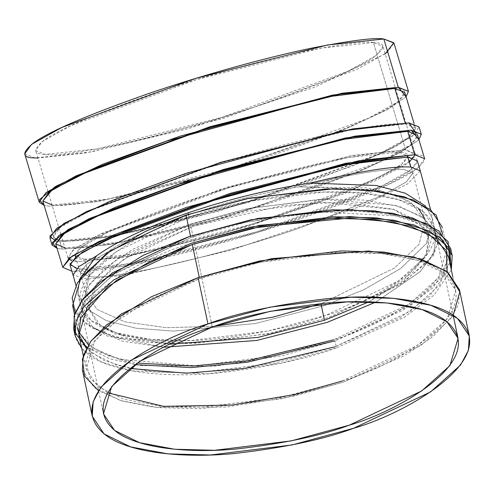 <?xml version="1.0" encoding="UTF-8"?>
<svg xmlns="http://www.w3.org/2000/svg" width="494" height="494" viewBox="0 0 494 494"><rect width="100%" height="100%" fill="white"/><g stroke="black" fill="none" stroke-linecap="round" stroke-linejoin="round"><path stroke-width="0.37" stroke-dasharray="2.47 1.85" d="M368.932 301.853L412.669 272.46L426.001 254.836L428.687 237.101L418.017 221.176L394.156 209.481L322.168 202.188L248.815 211.21L193.296 226.246L123.951 259.017L96.904 283.266L89.068 309.398L97.022 322.94L114.429 333.728L170.016 344.195L129.681 338.717L100.795 326.145L88.809 307.966L94.144 287.31L112.589 267.384L138.277 250.242L193.296 226.246L283.29 205.418L340.699 202.065L393.23 209.203L424.673 228.105L429.163 240.739L426.266 254.268L403.499 280.45L368.932 301.853M418.541 208.375L397.633 195.365L367.382 187.905L299.092 186.818C349.937 174.197 384.857 168.386 403.851 169.393L412.965 173.061L406.321 181.946L382.455 195.439L301.297 227.376C225.968 254.077 109.489 281.098 89.488 276.51L80.374 272.842L86.58 264.29L107.599 252.07L86.58 264.29L80.374 272.842L89.488 276.51L84.32 259.276L75.205 255.608L81.362 247.093L108.643 231.847L229.105 187.677L348.011 157.543L398.677 152.158L407.791 155.826L401.634 164.341L374.353 179.588L253.891 223.757L134.986 253.891L84.32 259.276L89.488 276.51C109.489 281.098 225.968 254.077 301.297 227.376L382.455 195.439L406.321 181.946L412.965 173.061L403.851 169.393C384.857 168.386 349.937 174.197 299.092 186.818C232.853 196.631 140.636 228.055 107.599 252.07L90.13 271.595L85.548 292.868L97.182 309.547L125.031 321.897L166.256 327.658L214.149 326.404L166.256 327.658L125.031 321.897L97.182 309.547L85.548 292.868L90.13 271.595L107.599 252.07C140.636 228.055 232.853 196.631 299.092 186.818L378.842 189.924L410.255 201.614L425.173 220.571L419.085 244.234L394.539 268.007L321.378 303.575L394.539 268.007L419.085 244.234L425.173 220.571L424.649 218.576M78.867 334.994L90.476 352.327L116.442 365.047L153.054 371.889L194.778 372.982L274.596 363.164L335.012 346.807L410.477 311.146L439.901 284.76L448.435 256.318M199.249 277.251L199.557 278.672L259.974 262.308L339.792 252.49L381.516 253.589L418.128 260.424L444.094 273.151L455.703 290.484L447.175 318.926L417.745 345.306L342.286 380.967L281.87 397.33L202.046 407.149L160.322 406.049L123.716 399.214L97.75 386.487L86.135 369.154L94.669 340.712L124.093 314.332L199.557 278.672L199.249 277.251M70.055 265.087L79.571 268.915L132.472 263.29L256.621 231.834L382.393 185.713L410.878 169.794L417.307 160.902M420.295 170.862L407.223 184.225L361.781 205.979L229.871 250.532L125.013 275.102L87.574 279.067L73.044 275.047L87.568 279.067L125.013 275.102L229.871 250.532L361.781 205.979L407.223 184.225L420.295 170.862M55.248 238.645L53.531 236.638L60.231 227.376L89.92 210.784L220.997 162.717L350.394 129.934L405.525 124.068L415.442 128.063L408.742 137.332L379.059 153.918L247.976 201.984L118.585 234.774L63.448 240.634L57.174 239.516M405.525 124.068L405.117 122.703L405.525 124.068C397.479 122.456 374.186 125.377 335.654 132.837C296.641 140.747 232.872 157.734 175.049 177.537C114.954 198.613 77.268 214.797 61.991 226.085C50.351 235.724 50.833 240.572 63.448 240.634C71.5 242.245 94.792 239.324 133.324 231.865C172.332 223.955 236.101 206.974 293.93 187.164C354.025 166.089 391.705 149.904 406.982 138.616C418.628 128.977 418.14 124.13 405.525 124.068M42.842 201.021L52.759 205.01L107.896 199.15L237.287 166.361L368.37 118.294L398.059 101.708L404.759 92.44M68.419 258.8L71.982 250.798L97.281 235.632L221.72 188.986L350.654 155.808L405.605 149.799L352.704 155.419L228.555 186.88L102.783 233.001L74.298 248.914L67.876 257.806L77.391 261.635L128.354 256.374L247.871 226.542L374.427 181.094L405.907 164.508L415.219 154.758L405.605 149.799L373.433 42.546L382.949 46.374L376.521 55.266L348.035 71.185L222.263 117.3L98.115 148.762L45.213 154.387L35.698 150.559L42.126 141.667L70.605 125.748L196.377 79.633L320.532 48.171L373.433 42.546L405.605 149.799L415.121 153.628L382.949 46.374M424.636 158.704L417.936 167.972L388.253 184.565L257.17 232.625L127.779 265.414L72.643 271.274C80.695 272.892 103.981 269.971 142.513 262.512C181.526 254.601 245.296 237.614 303.125 217.811C363.22 196.729 400.9 180.551 416.176 169.257C427.823 159.624 427.335 154.77 414.719 154.715M55.717 243.919L65.634 247.914L120.764 242.048L250.162 209.258L381.245 161.198L410.928 144.606L417.628 135.337M407.791 157.073C419.894 157.129 420.363 161.785 409.186 171.029C394.533 181.86 358.372 197.39 300.716 217.613C245.234 236.614 184.046 252.916 146.613 260.505C109.643 267.662 87.296 270.465 79.571 268.915L76.57 268.557M385.209 53.914L314.357 87.327L188.708 128.564L85.944 152.881L37.958 158.099M373.433 42.546C365.708 40.996 343.361 43.799 306.391 50.956C268.958 58.545 207.77 74.847 152.288 93.848C94.626 114.071 58.471 129.601 43.812 140.432C32.641 149.676 33.11 154.332 45.213 154.387C52.932 155.937 75.279 153.134 112.255 145.977C149.688 138.388 210.87 122.086 266.352 103.085C324.015 82.862 360.169 67.332 374.829 56.501C385.999 47.257 385.536 42.601 373.433 42.546M409.594 161.822L344.275 193.685L220.096 234.588L120.493 257.757L77.391 261.635L71.63 260.647M84.32 259.276C91.717 260.758 113.12 258.078 148.527 251.218C184.379 243.95 242.98 228.339 296.122 210.141C351.345 190.77 385.981 175.901 400.017 165.527C410.718 156.666 410.273 152.214 398.677 152.158C391.279 150.676 369.876 153.362 334.469 160.217C298.617 167.485 240.016 183.095 186.874 201.293C131.645 220.664 97.015 235.533 82.98 245.907C72.278 254.768 72.723 259.22 84.32 259.276M406.074 96.836L387.358 109.662L345.8 128.841L211.691 174.413L98.096 201.558L49.295 206.189L44.164 205.418L49.295 206.189L98.096 201.558L211.691 174.413L345.8 128.841L387.358 109.662L406.074 96.836M24.7 153.856L34.821 157.926L91.069 151.948L223.084 118.498L356.822 69.456L387.105 52.531L393.94 43.077M394.842 88.445C407.451 88.506 407.939 93.354 396.299 102.993C381.022 114.281 343.336 130.465 283.241 151.547C225.418 171.35 161.649 188.331 122.636 196.242C84.103 203.701 60.811 206.628 52.759 205.01L52.012 204.942M49.869 237.744L59.984 241.813L116.238 235.836L248.247 202.379L381.986 153.344L412.274 136.418L419.11 126.964M415.911 133.337L395.675 146.557L352.907 165.928L219.262 210.926L107.908 237.33L59.984 241.813L62.17 249.093L57.032 248.315L62.17 249.093L59.984 241.813L56.044 241.3M418.949 139.74L400.226 152.566L358.675 171.745L224.566 217.311L110.965 244.456L62.17 249.093L110.965 244.456L224.566 217.311L358.675 171.745L400.226 152.566L418.949 139.74M407.711 131.348C420.326 131.404 420.808 136.258 409.168 145.891C393.891 157.185 356.205 173.369 296.116 194.445C238.287 214.248 174.518 231.235 135.504 239.145C96.972 246.605 73.68 249.526 65.634 247.914L64.887 247.846M79.275 279.802L78.064 294.461L86.487 308.713L106.012 320.464L135.974 328.207L173.573 331.104L255.207 323.57L323.836 305.792L363.862 289.706L400.795 268.415L426.378 243.573L432.658 218.978L425.581 206.078L432.658 218.978L426.378 243.573L400.795 268.415L363.862 289.706L323.836 305.792L255.207 323.57L173.573 331.104L135.974 328.207L106.012 320.464L86.487 308.713L78.064 294.461L79.275 279.802M188.313 214.353L188.918 217.199L246.889 201.496L323.471 192.08L363.51 193.129L398.633 199.693L423.549 211.901L434.689 228.531L426.507 255.818L398.269 281.129L325.867 315.345L267.896 331.048L191.308 340.465L151.275 339.415L116.152 332.851L91.236 320.643L80.096 304.014L88.278 276.726L116.516 251.409L188.918 217.199L188.313 214.353M72.612 305.607L84.221 322.94L110.187 335.661L146.792 342.503L188.523 343.596L268.341 333.783L328.757 317.42L404.222 281.759L433.646 255.373L442.173 226.931L446.947 249.34L438.419 277.782L408.989 304.168L333.53 339.823L274.744 355.847L197.192 365.856L119.492 359.373L92.267 347.757L78.373 331.449L77.422 317.105L83.992 302.285L113.095 274.72L190.795 237.534L246.753 222.109L320.34 211.852L396.478 215.983L425.482 225.715L442.982 240.146M190.493 236.107L190.795 237.534L190.493 236.107M74.501 314.499L77.379 328.016L85.907 299.574L115.337 273.188L190.795 237.534C219.571 226.721 258.541 218.472 307.694 212.791C355.377 208.122 409.656 212.803 433.201 230.395C483.688 269.051 386.425 324.83 333.53 339.823M442.636 234.286L429.07 260.925L399.473 284.853L328.757 317.42L271.663 333.086L196.47 343.256L119.628 338.199L91.279 327.707L75.181 312.511M188.918 217.199C138.159 231.581 44.837 285.106 93.286 322.193C115.88 339.075 167.954 343.565 213.704 339.082C260.869 333.635 298.259 325.719 325.867 315.345C376.626 300.963 469.948 247.438 421.499 210.351C398.905 193.469 346.831 188.98 301.081 193.457C253.916 198.909 216.526 206.819 188.918 217.199M435.066 231.797L421.468 216.286L395.206 205.269L320.742 199.218L246.605 208.845L190.406 224.177L212.297 327.028L190.406 224.177L133.3 249.038L106.574 266.779L87.203 287.415L81.226 308.874L93.051 327.886L122.432 341.2L163.94 347.22L107.328 336.087L89.667 324.922L81.578 310.992L89.766 283.704L117.998 258.387L190.406 224.177L248.371 208.474L324.959 199.057L364.998 200.107L400.121 206.671L425.031 218.879L436.177 235.508L433.541 253.663L420.141 271.743L375.712 302.137L420.536 271.354L433.818 253.045L435.998 234.724M82.393 369.95L94.243 387.636L120.734 400.615L158.08 407.593L200.657 408.711L282.093 398.695L343.731 382.004L420.721 345.621L450.744 318.704L458.562 304.076L459.445 289.688M453.183 315.209L432.497 337.007L404.154 355.729L343.731 382.004L292.794 396.373L226.511 407.056L154.109 407.18L122.475 401.14L98.516 390.711M342.286 380.967C395.188 365.974 492.45 310.189 441.957 271.539C418.412 253.941 364.134 249.266 316.45 253.935C267.297 259.616 228.333 267.859 199.557 278.672L152.282 298.141L107.643 326.904L92.23 344.213L85.653 362.121L90.495 378.929L107.599 392.779M190.838 243.474C136.869 258.77 37.63 315.685 89.148 355.118C113.169 373.069 168.547 377.842 217.193 373.081C267.347 367.283 307.101 358.872 336.457 347.838L334.975 340.86L336.457 347.838L404.216 317.327L434.047 295.109L451.312 269.835L434.047 295.109L404.216 317.327L336.457 347.838L281.08 363.207L208.425 373.773L131.966 370.871L101.56 362.065L81.745 348.511M134.992 364.658L86.802 347.51L109.792 358.78L141.222 365.548L214.834 366.178L282.84 355.507L334.975 340.86L411.965 304.483L441.988 277.56L449.799 262.932L450.689 248.544M73.637 328.813L82.825 344.188M447.15 271.651L429.7 296.036L400.585 317.401L335.012 346.807M129.916 368.475L103.864 360.336L86.277 348.474M449.824 262.857L432.559 288.132L402.727 310.343L334.975 340.86M88.389 344.855L108.754 355.976L137.19 363.096M428.687 237.101L425.173 220.571L412.965 173.061L407.791 155.826M89.068 309.398L85.548 292.868L80.374 272.842L75.588 256.886M83.258 355.637L86.135 369.154M452.825 276.961L455.703 290.484M415.442 128.063L414.126 123.667M53.531 236.638L52.216 232.242M67.876 257.806L61.207 235.595M60.787 234.181L48.338 192.697M47.912 191.277L35.698 150.559M75.946 285.464L80.096 304.014M430.583 209.623L434.689 228.531M436.937 239.084L453.14 315.184M81.578 310.992L103.474 413.849"/><path stroke-width="0.74" d="M324.459 320.254L368.932 301.853L324.459 320.254L320.946 303.724L272.589 317.222L214.149 326.404L272.589 317.222L320.946 303.724L324.459 320.254L257.856 337.439L170.016 344.195L257.856 337.439L324.459 320.254M321.378 303.575L320.946 303.724L321.378 303.575M452.825 276.961L448.435 256.318L436.82 238.991L410.854 226.264L374.248 219.429L332.518 218.329L252.7 228.148L192.283 244.511L116.819 280.166L87.395 306.552L78.867 334.994L83.258 355.637M86.277 348.474L78.651 333.858L80.849 317.809L107.828 286.613L149.583 261.746L192.283 244.511L199.249 277.251L192.283 244.511L259.807 226.734L349.147 218.138L393.205 222.022L427.73 233.094L446.434 250.526L447.15 271.651M430.583 209.623L420.295 170.862L410.78 167.034L420.295 170.862L417.307 160.902L407.791 157.073L410.78 167.034C392.403 165.984 358.842 171.332 310.09 183.07L376.385 185.497L405.339 193.228L425.581 206.078L405.339 193.228L376.385 185.497L310.09 183.07C269.144 189.301 228.45 199.236 187.998 212.877C228.45 199.236 269.144 189.301 310.09 183.07C358.842 171.332 392.403 165.984 410.78 167.034L407.791 157.073L354.89 162.699L230.741 194.161L104.969 240.275L76.484 256.195L70.055 265.087L73.044 275.047L78.824 266.649L96.608 255.818C117.455 240.992 147.922 226.678 187.998 212.877L188.313 214.353L187.998 212.877C147.922 226.678 117.455 240.992 96.608 255.818L79.275 279.802L96.608 255.818L78.824 266.649L73.044 275.047L75.946 285.464M57.174 239.516L55.248 238.645M414.126 123.667L404.759 92.44L394.842 88.445L405.117 122.703L394.842 88.445L339.705 94.311L210.314 127.1L79.231 175.16L49.542 191.752L42.842 201.021L52.216 232.242M409.594 161.822L415.219 154.758L415.121 153.628M414.719 154.715L424.636 158.704L417.628 135.337L407.711 131.348L352.574 137.209L223.183 169.998L92.1 218.064L62.417 234.65L55.717 243.919L62.726 267.285L69.426 258.016L99.109 241.43L230.192 193.364L359.583 160.575L414.719 154.715L407.711 131.348L414.719 154.715L345.609 163.323L186.423 207.437L112.607 235.36L72.05 256.127L62.726 267.291L71.896 271.212L62.726 267.285M76.57 268.557L69.957 263.994L82.152 252.329L124.21 231.779L195.89 205.263L343.923 164.835L407.791 157.073M37.958 158.099L34.821 157.926C21.946 157.87 21.452 152.924 33.333 143.087C48.918 131.571 87.364 115.059 148.675 93.551C207.671 73.347 272.731 56.02 312.535 47.949C351.851 40.341 375.613 37.359 383.826 39.001L393.829 42.774L385.209 53.914M71.63 260.647L68.419 258.8M408.421 91.341L393.94 43.077L383.826 39.001L398.306 87.265L408.421 91.341L406.074 96.836L398.306 87.265L383.826 39.001L327.571 44.985L195.556 78.435L61.824 127.477L31.536 144.402L24.7 153.856L39.18 202.12L46.016 192.66L76.304 175.741L210.036 126.699L342.052 93.249L398.306 87.265L332.666 95.064L179.835 136.245L103.085 164.088L55.519 186.454L39.384 199.761L44.164 205.418L39.18 202.12M52.012 204.942L42.848 201.027L52.173 189.863L92.724 169.096L166.546 141.173L325.731 97.059L394.842 88.445M421.296 134.238L419.11 126.964L408.989 122.889L352.741 128.872L220.725 162.322L86.987 211.358L56.699 228.284L49.869 237.744L52.049 245.018L58.885 235.564L89.173 218.638L222.911 169.603L354.92 136.146L411.175 130.169L421.296 134.238L418.949 139.74L411.175 130.169L345.534 137.962L192.709 179.143L115.96 206.986L68.388 229.352L52.253 242.659L57.032 248.315L52.049 245.018M56.044 241.3L49.832 236.157L63.961 223.418L109.754 201.361L186.201 173.289L341.928 130.972L408.989 122.889L415.911 133.337M64.887 247.846L55.717 243.925L65.041 232.767L105.599 212L179.415 184.071L338.6 139.956L407.711 131.348M469.3 335.969L459.445 289.688L447.601 272.003L421.104 259.023L383.758 252.045L341.187 250.927L259.751 260.943L198.106 277.634L207.962 323.922C153.992 339.217 54.76 396.132 106.272 435.566C130.299 453.517 185.676 458.29 234.323 453.529C284.47 447.731 324.225 439.314 353.587 428.286C407.556 412.99 506.788 356.075 455.277 316.642C431.25 298.691 375.872 293.918 327.226 298.679C277.078 304.477 237.324 312.887 207.962 323.922L269.607 307.225L351.043 297.209L393.613 298.327L430.959 305.304L457.45 318.29L469.3 335.969L468.411 350.357L460.599 364.986L430.577 391.903L353.587 428.286L291.942 444.977L210.506 454.999L167.935 453.875L130.589 446.897L104.098 433.917L92.248 416.238L93.138 401.844L100.949 387.216L130.972 360.299L207.962 323.922L198.106 277.634L121.123 314.017L91.094 340.934L83.282 355.563L82.393 369.95L92.248 416.238M212.297 327.028C239.911 316.654 277.295 308.744 324.459 303.291C370.21 298.814 422.29 303.304 444.884 320.18C493.327 357.267 400.004 410.792 349.246 425.18C321.637 435.554 284.254 443.464 237.089 448.916C191.339 453.393 139.259 448.904 116.664 432.022C68.221 394.934 161.544 341.416 212.297 327.028L139.895 361.244L111.663 386.555L103.474 413.849L114.62 430.472L139.53 442.686L174.654 449.244L214.692 450.3L291.281 440.876L349.246 425.18L421.654 390.964L449.886 365.646L458.074 338.359L446.928 321.73L422.012 309.522L386.888 302.964L346.856 301.908L270.267 311.325L212.297 327.028M442.173 226.931L430.564 209.604L404.598 196.878L367.993 190.042L326.262 188.943L246.444 198.761L186.028 215.125L110.563 250.785L81.14 277.165L72.612 305.607L74.501 314.499M75.181 312.511L72.167 297.987L77.447 282.71L106.037 253.922L145.897 231.149L186.028 215.125L190.493 236.107L186.028 215.125L249.871 198.069L334.358 188.757L377.397 191.122L413.324 199.947L436.128 214.976L442.636 234.286M442.982 240.146L446.947 249.34M88.389 344.855L78.373 331.449L77.379 328.016M375.712 302.137L327.355 322.323L256.837 340.446L163.94 347.22L256.837 340.446L327.355 322.323L375.712 302.137M435.998 234.724L435.066 231.797M98.516 390.711L84.585 376.162L82.368 359.181L90.674 341.508L106.908 324.632L151.504 296.696L198.106 277.634L271.601 258.64L368.573 251.008L414.176 257.09L446.693 271.292L459.815 291.886L453.183 315.209M107.599 392.779L163.594 406.34L232.334 405.037L294.381 394.589L342.286 380.967M81.745 348.511L75.125 335.79L76.008 321.403L83.826 306.774L113.848 279.857L190.838 243.474L252.477 226.783L333.913 216.767L376.484 217.885L413.836 224.863L440.327 237.842L452.177 255.522L451.312 269.835L449.596 248.562L429.792 231.173L394.28 220.256L349.474 216.557L259.115 225.455L190.838 243.474M452.177 255.522L450.689 248.544L438.839 230.865L412.348 217.879L375.002 210.907L332.431 209.783L250.995 219.799L189.35 236.496L112.36 272.873L82.337 299.796L74.526 314.425L73.637 328.813L75.125 335.79M82.825 344.188L86.802 347.51L74.829 332.789L74.081 315.962L83.208 298.654L99.671 282.235L143.686 255.095L189.35 236.496L257.627 218.478L347.986 209.573L392.798 213.278L428.304 224.19L448.114 241.585L449.824 262.857M335.012 346.807L244.339 368.475L186.127 373.18L129.916 368.475M334.975 340.86L247.389 362.238L191.048 367.598L134.992 364.658M137.19 363.096L192.185 366.042L247.513 360.799L333.53 339.823M424.649 218.576L418.541 208.375M75.205 255.608L75.588 256.886M61.207 235.595L60.787 234.181M48.338 192.697L47.912 191.277M436.177 235.508L436.937 239.084M453.14 315.184L458.074 338.359"/></g></svg>
